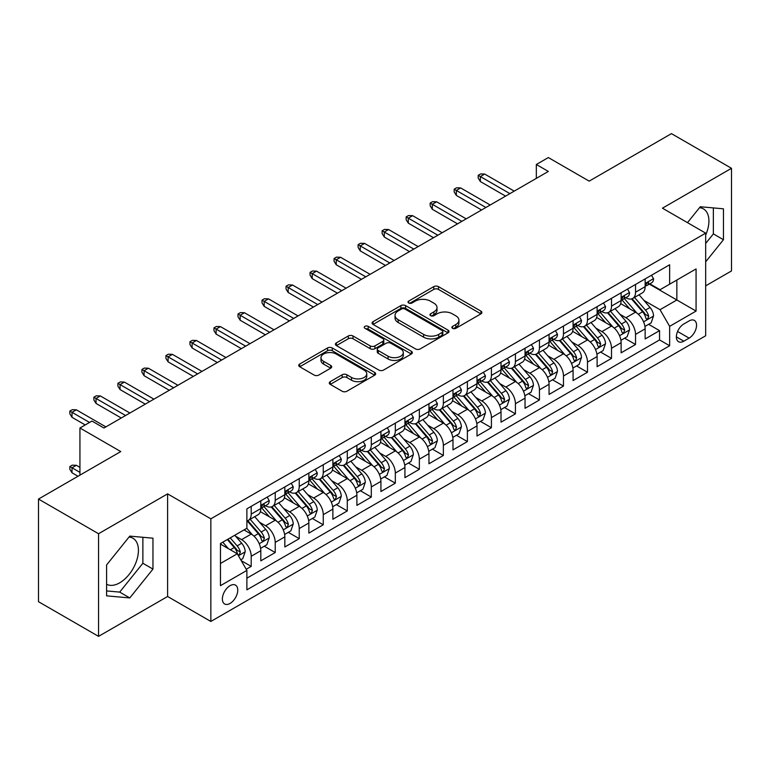 <?xml version="1.0" encoding="UTF-8"?>
<svg xmlns="http://www.w3.org/2000/svg" width="770" height="770" viewBox="0 0 770 770"><rect width="100%" height="100%" fill="white"/><g stroke="black" fill="none" stroke-linecap="round" stroke-linejoin="round"><path stroke-width="1.16" d="M452.567 328.318A2.339 1.347 0 0 0 455.869 328.318L480.923 313.852A3.33 1.925 0 0 0 481.895 312.495A3.33 1.925 0 0 0 480.923 311.128L438.476 286.632A3.33 1.925 0 0 0 433.76 286.632L408.706 301.089A2.339 1.347 0 0 0 408.023 302.042A2.339 1.347 0 0 0 408.706 302.995A2.339 1.347 0 0 0 412.008 302.995L415.251 301.128A10.674 6.16 0 0 1 430.343 301.128L433.876 303.168A10.674 6.16 0 0 1 437.004 307.528A10.674 6.16 0 0 1 433.876 311.879L430.642 313.756A2.339 1.347 0 0 0 429.958 314.709A2.339 1.347 0 0 0 430.642 315.661A2.339 1.347 0 0 0 433.943 315.661L437.177 313.785A10.674 6.16 0 0 1 452.269 313.785L455.811 315.825A10.674 6.16 0 0 1 458.93 320.185A10.674 6.16 0 0 1 455.811 324.545L452.567 326.413A2.339 1.347 0 0 0 451.884 327.365A2.339 1.347 0 0 0 452.567 328.318L452.567 326.413M106.597 584.228A26.498 15.294 120 0 0 119.687 582.832A26.498 15.294 120 0 0 137.002 559.482A26.498 15.294 120 0 0 132.941 538.249A26.498 15.294 120 0 0 129.023 537.046M230.066 603.43A10.867 6.276 120 0 0 237.17 593.843A10.867 6.276 120 0 0 235.505 585.133A10.867 6.276 120 0 0 230.066 585.672A10.867 6.276 120 0 0 222.963 595.258A10.867 6.276 120 0 0 224.628 603.969A10.867 6.276 120 0 0 230.066 603.43M699.526 207.679A26.498 15.294 -60 0 1 703.434 208.882A26.498 15.294 -60 0 1 705.676 235.042M330.253 381.65A3.33 1.925 0 0 0 329.281 383.008A3.33 1.925 0 0 0 330.253 384.365L342.159 391.247A3.33 1.925 0 0 0 346.875 391.247L374.701 375.183A3.33 1.925 0 0 0 375.673 373.816A3.33 1.925 0 0 0 374.701 372.459L332.255 347.953A3.33 1.925 0 0 0 327.539 347.953L299.722 364.017A3.33 1.925 0 0 0 298.741 365.375A3.33 1.925 0 0 0 299.722 366.741L314.102 375.048A3.33 1.925 0 0 0 318.819 375.048L330.725 368.166A3.33 1.925 0 0 0 331.706 366.809A3.33 1.925 0 0 0 330.725 365.442L323.592 361.332A8.922 5.149 0 0 1 320.984 357.684A8.922 5.149 0 0 1 326.49 352.93A8.922 5.149 0 0 1 336.211 354.046L364.152 370.178A8.922 5.149 0 0 1 366.761 373.816A8.922 5.149 0 0 1 361.255 378.58A8.922 5.149 0 0 1 351.534 377.464L346.875 374.769A3.33 1.925 0 0 0 342.159 374.769L330.253 381.65L330.253 384.365M705.676 285.843L731.5 270.934L731.5 168.303L671.45 133.633L589.175 181.133L548.346 157.561L536.334 164.491L548.346 171.431L103.96 427.995L91.948 421.055L79.936 427.995L79.936 475.148M98.55 533.735L98.55 636.366L167.61 596.49L167.61 493.868L98.55 533.735L38.5 499.066L120.775 451.567L79.936 427.995M167.61 493.868L210.845 518.826L705.676 233.146L705.676 335.768L210.845 621.457L210.845 518.826M731.5 168.303L662.441 208.179L705.676 233.146M415.492 348.906A3.33 1.925 0 0 0 420.208 348.906L448.025 332.842A3.33 1.925 0 0 0 449.006 331.485A3.33 1.925 0 0 0 448.025 330.118L405.588 305.623A3.33 1.925 0 0 0 400.872 305.623L373.046 321.687A3.33 1.925 0 0 0 372.074 323.044A3.33 1.925 0 0 0 373.046 324.401L415.492 348.906M365.846 328.819A2.339 1.347 0 0 1 368.214 329.156L368.214 326.374L411.363 351.293A3.33 1.925 0 0 1 412.345 352.65A3.33 1.925 0 0 1 411.363 354.007L383.537 370.072A3.33 1.925 0 0 1 378.83 370.072L336.384 345.576L336.384 342.852A3.33 1.925 0 0 0 335.412 344.209A3.33 1.925 0 0 0 336.384 345.576M336.384 342.852L348.29 335.98A3.33 1.925 0 0 1 353.007 335.98L370.216 345.913A3.33 1.925 0 0 0 374.932 345.913L382.834 341.351A3.33 1.925 0 0 0 383.807 339.994A3.33 1.925 0 0 0 382.834 338.627L364.913 328.28A2.339 1.347 0 0 1 364.229 327.327A2.339 1.347 0 0 1 365.673 326.085A2.339 1.347 0 0 1 368.214 326.374M98.55 636.366L38.5 601.697L38.5 499.066M246.217 569.271L251.203 566.393L241.231 560.647M235.562 536.151L241.597 539.635A13.59 7.844 60 0 1 251.203 556.277L260.809 550.723L260.809 560.849L275.227 552.533L264.293 546.219M259.586 522.281L265.621 525.766A13.59 7.844 60 0 1 275.227 542.407L284.833 536.854L284.833 546.979L299.241 538.663L288.317 532.349M283.61 508.412L289.636 511.896A13.59 7.844 60 0 1 299.241 528.538L308.857 522.994L308.857 533.11L323.265 524.793L312.341 518.479M307.625 494.542L313.659 498.026A13.59 7.844 60 0 1 323.265 514.668L332.871 509.124L332.871 519.25L347.289 510.924L336.355 504.61M331.649 480.673L337.683 484.157A13.59 7.844 60 0 1 347.289 500.798L356.895 495.254L356.895 505.38L371.304 497.054L360.379 490.75M355.673 466.812L361.698 470.287A13.59 7.844 60 0 1 371.304 486.929L380.919 481.385L380.919 491.51L395.328 483.185L384.403 476.88M379.687 452.943L385.722 456.418A13.59 7.844 60 0 1 395.328 473.059L404.933 467.515L404.933 477.641L419.352 469.315L408.418 463.011M403.711 439.073L409.746 442.558A13.59 7.844 60 0 1 419.352 459.199L428.957 453.646L428.957 463.771L443.366 455.455L432.442 449.141M427.735 425.204L433.76 428.688A13.59 7.844 60 0 1 443.366 445.329L452.981 439.776L452.981 449.901L467.39 441.585L456.466 435.271M451.749 411.334L457.784 414.818A13.59 7.844 60 0 1 467.39 431.46L476.996 425.916L476.996 436.032L491.414 427.716L480.48 421.402M475.773 397.464L481.808 400.949A13.59 7.844 60 0 1 491.414 417.59L501.02 412.046L501.02 422.172L515.428 413.846L504.504 407.532M499.797 383.595L505.823 387.079A13.59 7.844 60 0 1 515.428 403.721L525.044 398.177L525.044 408.302L539.452 399.976L528.528 393.672M523.812 369.735L529.847 373.209A13.59 7.844 60 0 1 539.452 389.851L549.058 384.307L549.058 394.433L563.476 386.107L552.542 379.803M547.836 355.865L553.871 359.34A13.59 7.844 60 0 1 563.476 375.981L573.082 370.437L573.082 380.563L587.491 372.237L576.566 365.933M571.86 341.995L577.885 345.48A13.59 7.844 60 0 1 587.491 362.121L597.106 356.568L597.106 366.693L611.515 358.377L600.59 352.063M595.874 328.126L601.909 331.61A13.59 7.844 60 0 1 611.515 348.252L621.121 342.698L621.121 352.824L635.539 344.508L635.539 334.382A13.59 7.844 -120 0 0 625.933 317.74L619.898 314.256M624.605 338.194L635.539 344.508M260.809 550.723A13.59 7.844 -120 0 0 251.203 534.082L243.994 529.924M284.833 536.854A13.59 7.844 -120 0 0 275.227 520.212L260.366 511.636M308.857 522.994A13.59 7.844 -120 0 0 299.241 506.352L284.39 497.767M332.871 509.124A13.59 7.844 -120 0 0 323.265 492.482L308.414 483.906M356.895 495.254A13.59 7.844 -120 0 0 347.289 478.613L332.428 470.037M380.919 481.385A13.59 7.844 -120 0 0 371.304 464.743L356.452 456.167M404.933 467.515A13.59 7.844 -120 0 0 395.328 450.874L380.476 442.298M428.957 453.646A13.59 7.844 -120 0 0 419.352 437.004L404.491 428.428M452.981 439.776A13.59 7.844 -120 0 0 443.366 423.134L428.515 414.558M476.996 425.916A13.59 7.844 -120 0 0 467.39 409.274L452.539 400.689M501.02 412.046A13.59 7.844 -120 0 0 491.414 395.405L476.553 386.829M525.044 398.177A13.59 7.844 -120 0 0 515.428 381.535L500.577 372.959M549.058 384.307A13.59 7.844 -120 0 0 539.452 367.665L524.601 359.089M573.082 370.437A13.59 7.844 -120 0 0 563.476 353.796L548.615 345.22M597.106 356.568A13.59 7.844 -120 0 0 587.491 339.926L572.639 331.35M621.121 342.698A13.59 7.844 -120 0 0 611.515 326.056L596.663 317.481M689.102 320.926L683.818 323.978A10.53 6.083 120 0 0 676.936 333.256A10.53 6.083 120 0 0 678.553 341.697A10.53 6.083 120 0 0 683.818 341.177L689.102 338.126A10.53 6.083 120 0 0 695.984 328.848A10.53 6.083 120 0 0 694.367 320.407A10.53 6.083 120 0 0 689.102 320.926M220.461 563.486L237.276 553.774L246.881 570.416L246.881 589.839L669.65 345.749L669.65 326.336L660.034 309.694L643.922 300.387M246.881 570.416L220.461 585.672L220.461 543.514L246.881 528.259L246.881 508.845L669.65 264.764L669.65 284.178L696.07 268.922L696.07 311.08L669.65 326.336M265.486 505.717L265.621 505.794A13.59 7.844 60 0 0 272.407 506.468L282.022 500.914A13.59 7.844 -120 0 0 284.833 494.696L284.833 486.929M289.51 491.847L289.636 491.924A13.59 7.844 60 0 0 296.431 492.598L306.036 487.054A13.59 7.844 -120 0 0 308.857 480.827L308.857 473.059M313.534 477.987L313.659 478.055A13.59 7.844 60 0 0 320.455 478.728L330.061 473.184A13.59 7.844 -120 0 0 332.871 466.957L332.871 459.199M337.549 464.118L337.683 464.185A13.59 7.844 60 0 0 344.469 464.859L354.084 459.315A13.59 7.844 -120 0 0 356.895 453.097L356.895 445.329M361.573 450.248L361.698 450.315A13.59 7.844 60 0 0 368.493 450.989L378.099 445.445A13.59 7.844 -120 0 0 380.919 439.227L380.919 431.46M385.597 436.378L385.722 436.455A13.59 7.844 60 0 0 392.517 437.119L402.123 431.575A13.59 7.844 -120 0 0 404.933 425.358L404.933 417.59M409.611 422.509L409.746 422.586A13.59 7.844 60 0 0 416.531 423.259L426.147 417.706A13.59 7.844 -120 0 0 428.957 411.488L428.957 403.721M433.635 408.639L433.76 408.716A13.59 7.844 60 0 0 440.556 409.39L450.161 403.836A13.59 7.844 -120 0 0 452.981 397.618L452.981 389.851M457.659 394.769L457.784 394.846A13.59 7.844 60 0 0 464.579 395.52L474.185 389.976A13.59 7.844 -120 0 0 476.996 383.749L476.996 375.981M481.673 380.909L481.808 380.977A13.59 7.844 60 0 0 488.594 381.65L498.209 376.106A13.59 7.844 -120 0 0 501.02 369.879L501.02 362.121M505.697 367.04L505.823 367.107A13.59 7.844 60 0 0 512.618 367.781L522.224 362.237A13.59 7.844 -120 0 0 525.044 356.019L525.044 348.252M529.721 353.17L529.847 353.238A13.59 7.844 60 0 0 536.642 353.911L546.248 348.367A13.59 7.844 -120 0 0 549.058 342.15L549.058 334.382M553.736 339.3L553.871 339.378A13.59 7.844 60 0 0 560.656 340.042L570.272 334.498A13.59 7.844 -120 0 0 573.082 328.28L573.082 320.512M577.76 325.431L577.885 325.508A13.59 7.844 60 0 0 584.68 326.182L594.286 320.628A13.59 7.844 -120 0 0 597.106 314.41L597.106 306.643M601.784 311.561L601.909 311.638A13.59 7.844 60 0 0 608.704 312.312L618.31 306.758A13.59 7.844 -120 0 0 621.121 300.541L621.121 292.773M246.881 578.183L659.553 339.926L659.553 330.638L645.144 338.954L645.144 328.838A13.59 7.844 -120 0 0 635.539 312.187L620.678 303.611M625.798 297.692L625.933 297.769A13.59 7.844 -120 0 0 632.719 298.442A13.59 7.844 -120 0 0 635.539 292.225L635.539 284.457M632.719 298.442L642.334 292.898A13.59 7.844 -120 0 0 645.144 286.671L645.144 278.904M251.203 506.342L251.203 514.11A13.59 7.844 60 0 1 248.392 520.337A13.59 7.844 60 0 1 246.881 520.886M248.392 520.337L257.998 514.784A13.59 7.844 -120 0 0 260.809 508.566L260.809 500.798M275.227 492.482L275.227 500.25A13.59 7.844 60 0 1 272.407 506.468M299.241 478.613L299.241 486.38A13.59 7.844 60 0 1 296.431 492.598M323.265 464.743L323.265 472.511A13.59 7.844 60 0 1 320.455 478.728M347.289 450.874L347.289 458.641A13.59 7.844 60 0 1 344.469 464.859M371.304 437.004L371.304 444.771A13.59 7.844 60 0 1 368.493 450.989M395.328 423.134L395.328 430.902A13.59 7.844 60 0 1 392.517 437.119M419.352 409.265L419.352 417.032A13.59 7.844 60 0 1 416.531 423.259M443.366 395.405L443.366 403.162A13.59 7.844 60 0 1 440.556 409.39M467.39 381.535L467.39 389.302A13.59 7.844 60 0 1 464.579 395.52M491.414 367.665L491.414 375.433A13.59 7.844 60 0 1 488.594 381.65M515.428 353.796L515.428 361.563A13.59 7.844 60 0 1 512.618 367.781M539.452 339.926L539.452 347.694A13.59 7.844 60 0 1 536.642 353.911M563.476 326.056L563.476 333.824A13.59 7.844 60 0 1 560.656 340.042M587.491 312.187L587.491 319.954A13.59 7.844 60 0 1 584.68 326.182M611.515 298.327L611.515 306.085A13.59 7.844 60 0 1 608.704 312.312M611.515 348.252L611.515 358.377M587.491 362.121L587.491 372.237M563.476 375.981L563.476 386.107M539.452 389.851L539.452 399.976M515.428 403.721L515.428 413.846M491.414 417.59L491.414 427.716M467.39 431.46L467.39 441.585M443.366 445.329L443.366 455.455M419.352 459.199L419.352 469.315M395.328 473.059L395.328 483.185M371.304 486.929L371.304 497.054M347.289 500.798L347.289 510.924M323.265 514.668L323.265 524.793M299.241 528.538L299.241 538.663M275.227 542.407L275.227 552.533M251.203 556.277L251.203 566.393M237.276 553.774L220.461 544.072M660.034 309.694L676.849 299.992L676.849 280.02L696.07 268.922M649.341 284.101L696.07 311.08M649.822 283.832L660.034 289.722L669.65 284.178M167.61 596.49L210.845 621.457M536.334 164.491L536.334 178.361M648.629 324.324L659.553 330.638M659.553 339.926L669.65 345.749M705.676 261.829L723.453 239.72L723.453 208.814L700.276 206.745L687.495 222.645M106.597 595.855L129.784 597.924L152.96 569.088L152.96 538.182L129.784 536.113L106.597 564.949L106.597 595.855M705.676 243.455L713.366 233.897L713.366 207.91M713.366 233.897L723.453 239.72M106.597 590.937L119.687 592.101L142.874 563.265L142.874 537.287M142.874 563.265L152.96 569.088M119.687 592.101L129.784 597.924M453.501 328.646L455.811 327.317A10.674 6.16 0 0 0 458.93 322.957L458.93 320.185M437.004 307.528L437.004 310.3A10.674 6.16 0 0 1 433.876 314.651L431.575 315.989M480.875 313.881L438.476 289.405A3.33 1.925 0 0 0 433.76 289.405L409.64 303.332M447.986 332.871L405.588 308.395A3.33 1.925 0 0 0 400.872 308.395L373.094 324.43M442.134 332.438A2.339 1.347 0 0 0 442.817 331.485A2.339 1.347 0 0 0 442.134 330.532L404.876 309.02A2.339 1.347 0 0 0 401.574 309.02L398.157 310.993A10.674 6.16 0 0 0 395.039 315.353A10.674 6.16 0 0 0 398.157 319.704L423.625 334.411A10.674 6.16 0 0 0 438.717 334.411L442.134 332.438L442.134 335.21A2.339 1.347 0 0 0 442.817 334.257L442.817 331.485M395.039 315.353L395.039 318.125A10.674 6.16 0 0 0 398.157 322.486L398.157 319.704M442.134 335.21L438.717 337.183A10.674 6.16 0 0 1 423.625 337.183L398.157 322.486M336.432 345.595L348.29 338.752L348.29 335.98M383.807 339.994L383.807 342.766A3.33 1.925 0 0 1 382.834 344.123L374.932 348.685A3.33 1.925 0 0 1 370.216 348.685L353.007 338.752A3.33 1.925 0 0 0 348.29 338.752M368.214 329.156L411.315 354.036M388.08 356.221A8.922 5.149 0 0 0 397.801 357.338A8.922 5.149 0 0 0 403.307 352.583A8.922 5.149 0 0 0 400.698 348.945L390.852 343.256A3.33 1.925 0 0 0 386.136 343.256L378.234 347.819A3.33 1.925 0 0 0 377.262 349.176A3.33 1.925 0 0 0 378.234 350.543L388.08 356.221L388.08 358.993A8.922 5.149 0 0 0 397.801 360.11A8.922 5.149 0 0 0 403.307 355.355L403.307 352.583M377.262 349.176L377.262 351.957A3.33 1.925 0 0 0 378.234 353.315L378.234 350.543M388.08 358.993L378.234 353.315M366.761 373.816L366.761 376.588A8.922 5.149 0 0 1 361.255 381.352A8.922 5.149 0 0 1 351.534 380.236L346.875 377.541A3.33 1.925 0 0 0 342.159 377.541L330.301 384.394M320.984 357.684L320.984 360.466A8.922 5.149 0 0 0 323.592 364.104L323.592 361.332M330.686 368.195L323.592 364.104M374.653 375.202L332.255 350.725A3.33 1.925 0 0 0 327.539 350.725L299.761 366.77M644.942 326.451L651.15 322.871L653.547 315.931A8.999 5.198 -120 0 0 650.044 307.48L639.071 294.775M636.877 313.072L624.326 298.548M629.735 308.837L622.449 300.416A21.57 12.455 -120 0 0 621.785 299.665M631.496 298.933L642.604 311.783A8.999 5.198 60 0 1 645.809 317.981L646.463 319.05L647.676 318.876L648.696 316.316A8.999 5.198 -120 0 0 645.481 310.118L634.509 297.413M632.151 298.721L644.076 312.533A4.582 2.647 60 0 1 645.231 314.324L648.696 316.316M651.507 275.236L653.547 278.769A8.999 5.198 60 0 1 651.69 282.754L647.127 285.381A8.999 5.198 -120 0 0 648.696 283.312L648.504 282.513M645.443 285.805L645.481 285.805A8.999 5.198 -120 0 0 647.127 285.381M647.532 282.638L648.696 283.312C648.128 281.955 647.166 282.513 645.809 284.977A8.999 5.198 60 0 1 645.144 286.257M509.904 193.617L480.365 176.561L480.365 181.556L478.199 178.082L478.199 175.31L480.365 176.561L484.686 174.059L514.235 191.124M480.365 181.556L505.582 196.109M478.199 175.31L480.605 173.924L484.686 174.059M620.918 340.321L627.126 336.74L629.533 329.801A8.999 5.198 -120 0 0 626.029 321.35L615.047 308.645M612.853 326.942L600.311 312.418M605.711 322.707L598.434 314.285A21.57 12.455 -120 0 0 597.761 313.534M607.482 312.793L618.579 325.652A8.999 5.198 60 0 1 621.785 331.851L622.439 332.919L623.662 332.746L624.672 330.186A8.999 5.198 -120 0 0 621.457 323.987L610.485 311.282M608.127 312.591L620.062 326.403A4.582 2.647 60 0 1 621.217 328.193L624.672 330.186M596.904 354.19L603.112 350.61L605.509 343.67A8.999 5.198 -120 0 0 602.005 335.219L591.033 322.514M588.829 340.802L576.287 326.288M581.697 336.577L574.41 328.145A21.57 12.455 -120 0 0 573.746 327.394M583.458 326.663L594.556 339.522A8.999 5.198 60 0 1 597.77 345.72L598.425 346.789L599.638 346.615L600.648 344.055A8.999 5.198 -120 0 0 597.443 337.857L586.461 325.152M584.112 326.461L596.038 340.263A4.582 2.647 60 0 1 597.193 342.063L600.648 344.055M572.88 368.06L579.088 364.48L581.485 357.54A8.999 5.198 -120 0 0 577.981 349.089L567.009 336.384M564.814 354.672L552.263 340.147M557.673 350.446L550.386 342.015A21.57 12.455 -120 0 0 549.722 341.264M559.434 340.533L570.541 353.392A8.999 5.198 60 0 1 573.746 359.59L574.401 360.658L575.613 360.485L576.634 357.925A8.999 5.198 -120 0 0 573.419 351.726L562.447 339.012M560.088 340.321L572.014 354.133A4.582 2.647 60 0 1 573.169 355.933L576.634 357.925M548.856 381.93L555.064 378.339L557.47 371.409A8.999 5.198 -120 0 0 553.967 362.959L542.985 350.254M540.79 368.541L528.249 354.017M533.649 364.316L526.372 355.884A21.57 12.455 -120 0 0 525.698 355.134M535.419 354.402L546.517 367.252A8.999 5.198 60 0 1 549.722 373.46L550.377 374.528L551.599 374.355L552.61 371.794A8.999 5.198 -120 0 0 549.395 365.596L538.423 352.881M536.064 354.19L547.999 368.002A4.582 2.647 60 0 1 549.154 369.793L552.61 371.794M627.492 289.096L629.533 292.639A8.999 5.198 60 0 1 627.666 296.623L623.103 299.251A8.999 5.198 -120 0 0 624.672 297.181L624.48 296.383M621.428 299.674L621.457 299.674A8.999 5.198 -120 0 0 623.103 299.251M623.507 296.508L624.672 297.181C624.104 295.824 623.142 296.383 621.785 298.847A8.999 5.198 60 0 1 621.121 300.127M485.889 207.486L456.341 190.431L456.341 195.416L454.185 191.951L454.185 189.179L456.341 190.431L460.662 187.928L490.211 204.993M456.341 195.416L481.568 209.979M454.185 189.179L456.581 187.793L460.662 187.928M603.468 302.966L605.509 306.508A8.999 5.198 60 0 1 603.651 310.483L599.079 313.12A8.999 5.198 -120 0 0 600.648 311.051L600.456 310.252M597.404 313.544L597.443 313.544A8.999 5.198 -120 0 0 599.079 313.12M599.484 310.377L600.648 311.051C600.08 309.694 599.127 310.252 597.77 312.716A8.999 5.198 60 0 1 597.106 313.996M461.865 221.356L432.317 204.3L432.317 209.286L430.161 205.821L430.161 203.049L432.317 204.3L436.648 201.798L466.187 218.853M432.317 209.286L457.544 223.849M430.161 203.049L432.557 201.663L436.648 201.798M579.444 316.836L581.485 320.368A8.999 5.198 60 0 1 579.627 324.353L575.065 326.99A8.999 5.198 -120 0 0 576.634 324.921L576.441 324.122M573.38 327.414L573.419 327.414A8.999 5.198 -120 0 0 575.065 326.99M575.469 324.247L576.634 324.921C576.066 323.564 575.103 324.112 573.746 326.586A8.999 5.198 60 0 1 573.082 327.866M437.841 235.225L408.302 218.16L408.302 223.156L406.137 219.691L406.137 216.919L408.302 218.16L412.624 215.667L442.173 232.723M408.302 223.156L433.52 237.718M406.137 216.919L408.543 215.533L412.624 215.667M555.43 330.705L557.47 334.238A8.999 5.198 60 0 1 555.603 338.222L551.041 340.86A8.999 5.198 -120 0 0 552.61 338.79L552.417 337.992M549.366 341.283L549.395 341.283A8.999 5.198 -120 0 0 551.041 340.86M551.445 338.117L552.61 338.79C552.042 337.433 551.079 337.982 549.722 340.446A8.999 5.198 60 0 1 549.058 341.726M413.827 249.095L384.278 232.03L384.278 237.025L382.122 233.56L382.122 230.788L384.278 232.03L388.6 229.537L418.149 246.593M384.278 237.025L409.505 251.588M382.122 230.788L384.519 229.402L388.6 229.537M524.842 395.799L531.05 392.209L533.446 385.279A8.999 5.198 -120 0 0 529.943 376.828L518.97 364.114M516.766 382.411L504.225 367.887M509.634 378.186L502.348 369.754A21.57 12.455 -120 0 0 501.684 369.003M511.396 368.272L522.493 381.121A8.999 5.198 60 0 1 525.708 387.329L526.362 388.388L527.575 388.224L528.586 385.664A8.999 5.198 -120 0 0 525.381 379.456L514.399 366.751M512.05 368.06L523.975 381.872A4.582 2.647 60 0 1 525.13 383.662L528.586 385.664M531.406 344.575L533.446 348.107A8.999 5.198 60 0 1 531.589 352.092L527.017 354.729A8.999 5.198 -120 0 0 528.586 352.65L528.393 351.851M525.342 355.153L525.381 355.153A8.999 5.198 -120 0 0 527.017 354.729M527.421 351.986L528.586 352.65C528.018 351.293 527.065 351.851 525.708 354.315A8.999 5.198 60 0 1 525.044 355.596M389.803 262.955L360.254 245.899L360.254 250.895L358.098 247.43L358.098 244.648L360.254 245.899L364.585 243.407L394.125 260.462M360.254 250.895L385.481 265.458M358.098 244.648L360.495 243.262L364.585 243.407M500.818 409.659L507.026 406.079L509.422 399.149A8.999 5.198 -120 0 0 505.919 390.688L494.946 377.983M492.742 396.281L480.201 381.756M485.61 392.055L478.324 383.624A21.57 12.455 -120 0 0 477.66 382.873M487.372 382.141L498.479 394.991A8.999 5.198 60 0 1 501.684 401.189L502.338 402.258L503.551 402.094L504.571 399.534A8.999 5.198 -120 0 0 501.357 393.326L490.384 380.621M488.026 381.93L499.951 395.742A4.582 2.647 60 0 1 501.106 397.532L504.571 399.534M507.382 358.445L509.422 361.977A8.999 5.198 60 0 1 507.565 365.962L503.003 368.599A8.999 5.198 -120 0 0 504.571 366.52L504.379 365.721M501.318 369.013L501.357 369.013A8.999 5.198 -120 0 0 503.003 368.599M503.407 365.856L504.571 366.52C504.003 365.163 503.041 365.721 501.684 368.185A8.999 5.198 60 0 1 501.02 369.465M365.779 276.825L336.24 259.769L336.24 264.764L334.074 261.29L334.074 258.518L336.24 259.769L340.561 257.276L370.11 274.332M336.24 264.764L361.457 279.327M334.074 258.518L336.48 257.132L340.561 257.276M476.794 423.529L483.002 419.948L485.408 413.009A8.999 5.198 -120 0 0 481.905 404.558L470.922 391.853M468.728 410.15L456.186 395.626M461.586 405.915L454.31 397.493A21.57 12.455 -120 0 0 453.636 396.743M463.357 396.011L474.455 408.86A8.999 5.198 60 0 1 477.66 415.059L478.314 416.127L479.537 415.954L480.547 413.394A8.999 5.198 -120 0 0 477.333 407.195L466.36 394.49M464.002 395.799L475.937 409.611A4.582 2.647 60 0 1 477.092 411.401L480.547 413.394M483.368 372.314L485.408 375.847A8.999 5.198 60 0 1 483.541 379.831L478.978 382.469A8.999 5.198 -120 0 0 480.547 380.39L480.355 379.591M477.304 382.882L477.333 382.882A8.999 5.198 -120 0 0 478.978 382.469M479.383 379.716L480.547 380.39C479.98 379.033 479.017 379.591 477.66 382.055A8.999 5.198 60 0 1 476.996 383.335M341.764 290.694L312.216 273.639L312.216 278.634L310.06 275.159L310.06 272.387L312.216 273.639L316.537 271.136L346.086 288.201M312.216 278.634L337.443 293.187M310.06 272.387L312.456 271.002L316.537 271.136M452.779 437.399L458.987 433.818L461.384 426.878A8.999 5.198 -120 0 0 457.881 418.428L446.908 405.723M444.704 424.02L432.163 409.496M437.572 419.785L430.286 411.363A21.57 12.455 -120 0 0 429.622 410.612M439.333 409.881L450.431 422.73A8.999 5.198 60 0 1 453.646 428.928L454.3 429.997L455.513 429.824L456.523 427.263A8.999 5.198 -120 0 0 453.318 421.065L442.336 408.36M439.988 409.669L451.913 423.481A4.582 2.647 60 0 1 453.068 425.271L456.523 427.263M459.344 386.174L461.384 389.716A8.999 5.198 60 0 1 459.526 393.701L454.954 396.329A8.999 5.198 -120 0 0 456.523 394.259L456.331 393.46M453.28 396.752L453.318 396.752A8.999 5.198 -120 0 0 454.954 396.329M455.359 393.586L456.523 394.259C455.956 392.902 455.003 393.46 453.646 395.924A8.999 5.198 60 0 1 452.981 397.204M317.74 304.564L288.192 287.508L288.192 292.494L286.036 289.029L286.036 286.257L288.192 287.508L292.523 285.006L322.062 302.071M288.192 292.494L313.419 307.057M286.036 286.257L288.432 284.871L292.523 285.006M428.755 451.268L434.963 447.688L437.36 440.748A8.999 5.198 -120 0 0 433.856 432.297L422.884 419.592M420.68 437.88L408.139 423.365M413.548 433.654L406.262 425.223A21.57 12.455 -120 0 0 405.597 424.472M415.309 423.741L426.416 436.6A8.999 5.198 60 0 1 429.622 442.798L430.276 443.867L431.489 443.693L432.509 441.133A8.999 5.198 -120 0 0 429.294 434.935L418.322 422.23M415.964 423.539L427.889 437.341A4.582 2.647 60 0 1 429.044 439.141L432.509 441.133M435.32 400.044L437.36 403.586A8.999 5.198 60 0 1 435.502 407.561L430.94 410.198A8.999 5.198 -120 0 0 432.509 408.129L432.317 407.33M429.256 410.622L429.294 410.622A8.999 5.198 -120 0 0 430.94 410.198M431.344 407.455L432.509 408.129C431.941 406.772 430.979 407.33 429.622 409.794A8.999 5.198 60 0 1 428.957 411.074M293.717 318.433L264.177 301.378L264.177 306.364L262.012 302.899L262.012 300.127L264.177 301.378L268.499 298.875L298.048 315.931M264.177 306.364L289.395 320.926M262.012 300.127L264.418 298.741L268.499 298.875M404.731 465.138L410.939 461.557L413.346 454.618A8.999 5.198 -120 0 0 409.842 446.167L398.86 433.462M396.666 451.749L384.124 437.225M389.524 447.524L382.247 439.092A21.57 12.455 -120 0 0 381.574 438.342M391.295 437.61L402.392 450.469A8.999 5.198 60 0 1 405.597 456.668L406.252 457.736L407.474 457.563L408.485 455.003A8.999 5.198 -120 0 0 405.27 448.804L394.298 436.089M391.94 437.399L403.875 451.21A4.582 2.647 60 0 1 405.03 453.01L408.485 455.003M411.305 413.914L413.346 417.456A8.999 5.198 60 0 1 411.478 421.431L406.916 424.068A8.999 5.198 -120 0 0 408.485 421.999L408.293 421.2M405.241 424.491L405.27 424.491A8.999 5.198 -120 0 0 406.916 424.068M407.32 421.325L408.485 421.999C407.917 420.641 406.955 421.19 405.597 423.664A8.999 5.198 60 0 1 404.933 424.944M269.702 332.303L240.153 315.238L240.153 320.233L237.997 316.768L237.997 313.996L240.153 315.238L244.475 312.745L274.024 329.801M240.153 320.233L265.381 334.796M237.997 313.996L240.394 312.61L244.475 312.745M380.717 479.007L386.925 475.417L389.322 468.487A8.999 5.198 -120 0 0 385.818 460.036L374.846 447.332M372.642 465.619L360.1 451.095M365.509 461.394L358.223 452.962A21.57 12.455 -120 0 0 357.559 452.211M367.271 451.48L378.368 464.329A8.999 5.198 60 0 1 381.583 470.537L382.238 471.606L383.45 471.433L384.461 468.872A8.999 5.198 -120 0 0 381.256 462.674L370.274 449.959M367.925 451.268L379.851 465.08A4.582 2.647 60 0 1 381.006 466.87L384.461 468.872M387.281 427.783L389.322 431.316A8.999 5.198 60 0 1 387.464 435.3L382.892 437.938A8.999 5.198 -120 0 0 384.461 435.868L384.269 435.069M381.217 438.361L381.256 438.361A8.999 5.198 -120 0 0 382.892 437.938M383.296 435.194L384.461 435.868C383.893 434.511 382.94 435.06 381.583 437.524A8.999 5.198 60 0 1 380.919 438.813M245.678 346.173L216.129 329.108L216.129 334.103L213.973 330.638L213.973 327.866L216.129 329.108L220.461 326.615L250 343.67M216.129 334.103L241.356 348.666M213.973 327.866L216.37 326.48L220.461 326.615M356.693 492.877L362.901 489.287L365.298 482.357A8.999 5.198 -120 0 0 361.794 473.906L350.822 461.192M348.618 479.489L336.076 464.964M341.485 475.263L334.199 466.832A21.57 12.455 -120 0 0 333.535 466.081M343.247 465.35L354.354 478.199A8.999 5.198 60 0 1 357.559 484.407L358.214 485.466L359.426 485.302L360.447 482.742A8.999 5.198 -120 0 0 357.232 476.534L346.259 463.829M343.901 465.138L355.827 478.95A4.582 2.647 60 0 1 356.982 480.74L360.447 482.742M363.257 441.653L365.298 445.185A8.999 5.198 60 0 1 363.44 449.17L358.878 451.807A8.999 5.198 -120 0 0 360.447 449.728L360.254 448.929M357.193 452.231L357.232 452.231A8.999 5.198 -120 0 0 358.878 451.807M359.282 449.064L360.447 449.728C359.879 448.371 358.916 448.929 357.559 451.393A8.999 5.198 60 0 1 356.895 452.673M221.654 360.033L192.115 342.977L192.115 347.973L189.949 344.508L189.949 341.726L192.115 342.977L196.437 340.484L225.985 357.54M192.115 347.973L217.333 362.535M189.949 341.726L192.356 340.34L196.437 340.484M332.669 506.737L338.877 503.156L341.283 496.226A8.999 5.198 -120 0 0 337.78 487.766L326.798 475.061M324.603 493.358L312.062 478.834M317.461 489.133L310.185 480.701A21.57 12.455 -120 0 0 309.511 479.951M319.232 479.219L330.33 492.069A8.999 5.198 60 0 1 333.535 498.267L334.19 499.335L335.412 499.172L336.423 496.612A8.999 5.198 -120 0 0 333.208 490.403L322.235 477.698M319.877 479.007L331.812 492.819A4.582 2.647 60 0 1 332.967 494.61L336.423 496.612M308.655 520.607L314.863 517.026L317.259 510.096A8.999 5.198 -120 0 0 313.756 501.636L302.783 488.931M300.579 507.228L288.038 492.704M293.447 502.993L286.161 494.571A21.57 12.455 -120 0 0 285.497 493.82M295.208 493.089L306.306 505.938A8.999 5.198 60 0 1 309.521 512.137L310.175 513.205L311.388 513.032L312.399 510.472A8.999 5.198 -120 0 0 309.194 504.273L298.211 491.568M295.863 492.877L307.788 506.689A4.582 2.647 60 0 1 308.943 508.479L312.399 510.472M284.631 534.476L290.839 530.896L293.235 523.956A8.999 5.198 -120 0 0 289.732 515.505L278.759 502.8M276.555 521.097L264.014 506.573M269.423 516.863L262.137 508.441A21.57 12.455 -120 0 0 261.473 507.69M271.184 506.958L282.292 519.808A8.999 5.198 60 0 1 285.497 526.006L286.151 527.075L287.364 526.901L288.384 524.341A8.999 5.198 -120 0 0 285.169 518.143L274.197 505.438M271.839 506.747L283.764 520.559A4.582 2.647 60 0 1 284.919 522.349L288.384 524.341M260.606 548.346L266.815 544.765L269.221 537.826A8.999 5.198 -120 0 0 265.717 529.375L254.735 516.67M252.541 534.967L246.795 528.307M245.399 530.732L244.465 529.654M247.17 520.818L258.268 533.677A8.999 5.198 60 0 1 261.473 539.876L262.127 540.944L263.35 540.771L264.36 538.211A8.999 5.198 -120 0 0 261.146 532.012L250.173 519.307M247.815 520.616L259.75 534.418A4.582 2.647 60 0 1 260.905 536.218L264.36 538.211M240.76 559.809L242.8 558.635L245.197 551.695A8.999 5.198 -120 0 0 241.693 543.245L234.783 535.246M228.334 548.615L222.771 542.176M221.385 544.602L220.461 543.533M227.333 539.539L234.244 547.547A8.999 5.198 60 0 1 237.458 553.746L238.113 554.814L239.326 554.641L240.336 552.08A8.999 5.198 -120 0 0 237.131 545.882L230.22 537.874M227.891 539.221L235.726 548.288A4.582 2.647 60 0 1 236.881 550.088L240.336 552.08M72.005 472.79L69.849 469.315L69.849 466.543L72.245 465.157L76.336 465.301L72.005 467.794L72.005 472.79L78.011 476.255M69.849 466.543L79.936 472.366M76.336 465.301L79.936 467.38M339.243 455.522L341.283 459.055A8.999 5.198 60 0 1 339.416 463.039L334.854 465.677A8.999 5.198 -120 0 0 336.423 463.598L336.23 462.799M333.179 466.1L333.208 466.091A8.999 5.198 -120 0 0 334.854 465.677M335.258 462.934L336.423 463.598C335.855 462.241 334.892 462.799 333.535 465.263A8.999 5.198 60 0 1 332.871 466.543M197.64 373.902L168.091 356.847L168.091 361.842L165.935 358.377L165.935 355.596L168.091 356.847L172.413 354.354L201.961 371.409M168.091 361.842L193.318 376.405M165.935 355.596L168.332 354.21L172.413 354.354M315.219 469.392L317.259 472.924A8.999 5.198 60 0 1 315.402 476.909L310.83 479.546A8.999 5.198 -120 0 0 312.399 477.467L312.206 476.668M309.155 479.96L309.194 479.96A8.999 5.198 -120 0 0 310.83 479.546M311.234 476.794L312.399 477.467C311.831 476.11 310.878 476.668 309.521 479.133A8.999 5.198 60 0 1 308.857 480.413M173.616 387.772L144.067 370.717L144.067 375.712L141.911 372.237L141.911 369.465L144.067 370.717L148.398 368.224L177.937 385.279M144.067 375.712L169.294 390.265M141.911 369.465L144.308 368.079L148.398 368.224M291.195 483.252L293.235 486.794A8.999 5.198 60 0 1 291.378 490.779L286.815 493.406A8.999 5.198 -120 0 0 288.384 491.337L288.192 490.538M285.131 493.83L285.169 493.83A8.999 5.198 -120 0 0 286.815 493.406M287.22 490.663L288.384 491.337C287.816 489.98 286.854 490.538 285.497 493.002A8.999 5.198 60 0 1 284.833 494.282M149.592 401.642L120.053 384.586L120.053 389.572L117.887 386.107L117.887 383.335L120.053 384.586L124.374 382.084L153.923 399.149M120.053 389.572L145.27 404.135M117.887 383.335L120.293 381.949L124.374 382.084M267.18 497.122L269.221 500.664A8.999 5.198 60 0 1 267.354 504.639L262.791 507.276A8.999 5.198 -120 0 0 264.36 505.207L264.168 504.408M261.117 507.7L261.146 507.7A8.999 5.198 -120 0 0 262.791 507.276M263.196 504.533L264.36 505.207C263.792 503.85 262.83 504.408 261.473 506.872A8.999 5.198 60 0 1 260.809 508.152M125.577 415.511L96.029 398.456L96.029 403.442L93.873 399.976L93.873 397.204L96.029 398.456L100.35 395.953L129.899 413.009M96.029 403.442L121.256 418.004M93.873 397.204L96.269 395.819L100.35 395.953M89.541 422.441L72.005 412.316L72.005 417.311L69.849 413.846L69.849 411.074L72.005 412.316L76.336 409.823L105.875 426.878M72.005 417.311L85.22 424.944M69.849 411.074L72.245 409.688L76.336 409.823M241.597 539.635L251.203 534.082M265.621 525.766L275.227 520.212M289.636 511.896L299.241 506.352M313.659 498.026L323.265 492.482M337.683 484.157L347.289 478.613M361.698 470.287L371.304 464.743M385.722 456.418L395.328 450.874M409.746 442.558L419.352 437.004M433.76 428.688L443.366 423.134M457.784 414.818L467.39 409.274M481.808 400.949L491.414 395.405M505.823 387.079L515.428 381.535M529.847 373.209L539.452 367.665M553.871 359.34L563.476 353.796M577.885 345.48L587.491 339.926M601.909 331.61L611.515 326.056M625.933 317.74L635.539 312.187M635.539 292.225L645.144 286.671M251.203 514.11L260.809 508.566M275.227 500.25L284.833 494.696M299.241 486.38L308.857 480.827M323.265 472.511L332.871 466.957M347.289 458.641L356.895 453.097M371.304 444.771L380.919 439.227M395.328 430.902L404.933 425.358M419.352 417.032L428.957 411.488M443.366 403.162L452.981 397.618M467.39 389.302L476.996 383.749M491.414 375.433L501.02 369.879M515.428 361.563L525.044 356.019M539.452 347.694L549.058 342.15M563.476 333.824L573.082 328.28M587.491 319.954L597.106 314.41M611.515 306.085L621.121 300.541M635.539 334.382L645.144 328.838M677.581 331.475L689.102 338.126M676.368 336.875L683.818 341.177M455.811 327.317L455.811 324.545M430.642 315.661L430.642 313.756M433.876 314.651L433.876 311.879M408.706 302.995L408.706 301.089M433.76 289.405L433.76 286.632M438.476 289.405L438.476 286.632M480.923 313.852L480.923 311.128M373.046 324.401L373.046 321.687M400.872 308.395L400.872 305.623M405.588 308.395L405.588 305.623M448.025 332.842L448.025 330.118M423.625 337.183L423.625 334.411M438.717 337.183L438.717 334.411M353.007 338.752L353.007 335.98M370.216 348.685L370.216 345.913M374.932 348.685L374.932 345.913M382.834 344.123L382.834 341.351M411.363 354.007L411.363 351.293M342.159 377.541L342.159 374.769M346.875 377.541L346.875 374.769M351.534 380.236L351.534 377.464M330.725 368.166L330.725 365.442M299.722 366.741L299.722 364.017M327.539 350.725L327.539 347.953M332.255 350.725L332.255 347.953M374.701 375.183L374.701 372.459M643.566 321.841L653.489 316.114M645.481 310.118L650.044 307.48M638.311 314.266L642.604 311.783M653.489 278.663L645.144 283.485M619.552 335.71L629.475 329.974M621.457 323.987L626.029 321.35M614.287 328.126L618.579 325.652M595.528 349.57L605.451 343.844M597.443 337.857L602.005 335.219M590.263 341.995L594.556 339.522M571.504 363.44L581.427 357.713M573.419 351.726L577.981 349.089M566.248 355.865L570.541 353.392M547.489 377.31L557.413 371.583M549.395 365.596L553.967 362.959M542.224 369.735L546.517 367.252M629.475 292.533L621.121 297.355M605.451 306.402L597.106 311.224M581.427 320.272L573.082 325.084M557.413 334.142L549.058 338.954M523.465 391.179L533.389 385.452M525.381 379.456L529.943 376.828M518.2 383.604L522.493 381.121M533.389 348.002L525.044 352.824M499.441 405.049L509.365 399.322M501.357 393.326L505.919 390.688M494.186 397.474L498.479 394.991M509.365 361.871L501.02 366.693M475.427 418.918L485.35 413.192M477.333 407.195L481.905 404.558M470.162 411.344L474.455 408.86M485.35 375.741L476.996 380.563M451.403 432.788L461.326 427.052M453.318 421.065L457.881 418.428M446.138 425.204L450.431 422.73M461.326 389.61L452.981 394.433M427.379 446.648L437.302 440.921M429.294 434.935L433.856 432.297M422.124 439.073L426.416 436.6M437.302 403.48L428.957 408.302M403.365 460.518L413.288 454.791M405.27 448.804L409.842 446.167M398.1 452.943L402.392 450.469M413.288 417.35L404.933 422.162M379.341 474.387L389.264 468.661M381.256 462.674L385.818 460.036M374.076 466.812L378.368 464.329M389.264 431.219L380.919 436.032M355.317 488.257L365.24 482.53M357.232 476.534L361.794 473.906M350.061 480.682L354.354 478.199M365.24 445.079L356.895 449.901M331.302 502.127L341.226 496.4M333.208 490.403L337.78 487.766M326.037 494.552L330.33 492.069M307.278 515.996L317.202 510.269M309.194 504.273L313.756 501.636M302.013 508.421L306.306 505.938M283.254 529.866L293.178 524.129M285.169 518.143L289.732 515.505M277.989 522.281L282.292 519.808M259.24 543.726L269.163 537.999M261.146 532.012L265.717 529.375M253.975 536.151L258.268 533.677M238.411 555.757L245.139 551.869M237.131 545.882L241.693 543.245M230.365 549.79L234.244 547.547M341.226 458.949L332.871 463.771M317.202 472.819L308.857 477.641M293.178 486.688L284.833 491.51M269.163 500.558L260.809 505.38"/></g></svg>
